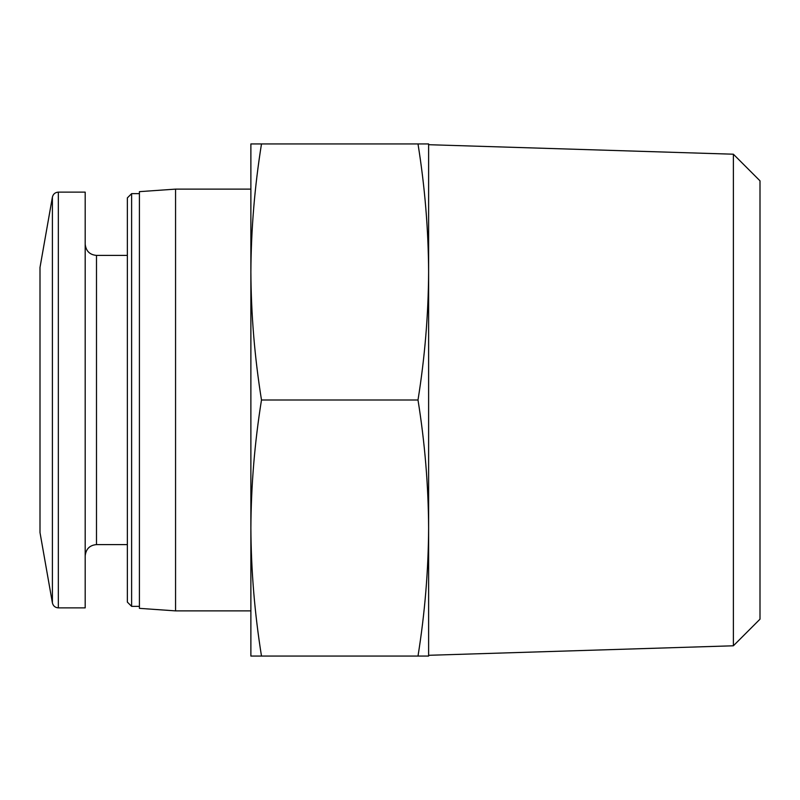 <?xml version="1.0" encoding="UTF-8"?>
<svg xmlns="http://www.w3.org/2000/svg" width="800" height="800" viewBox="0 0 800 800"><rect width="100%" height="100%" fill="white"/><g stroke="black" fill="none" stroke-linecap="round" stroke-linejoin="round"><path stroke-width="1.2" d="M261.49 400C254.65 442.68 251.12 485.36 250.88 528.03L250.88 271.97C251.12 314.64 254.65 357.32 261.49 400L418 400C424.84 357.32 428.38 314.64 428.62 271.97C428.38 229.29 424.84 186.61 418 143.93L428.62 143.93L428.62 271.97L428.62 144.7L733.38 154.21L733.38 645.79L428.62 655.3L428.62 528.03C428.38 485.36 424.84 442.68 418 400M250.88 528.03C251.12 570.71 254.65 613.39 261.49 656.07L250.88 656.07L250.88 528.03M261.49 143.93C254.65 186.61 251.12 229.29 250.88 271.97L250.88 143.93L418 143.93M250.88 610.88L175.56 610.88L175.56 189.12L250.88 189.12M175.56 610.88L139.41 608.35L139.41 191.65L175.56 189.12M139.41 606.36L131.62 606.36L131.62 193.64L139.41 193.64M131.62 606.36L127.36 602.1L127.36 197.9L131.62 193.64M428.62 528.03L428.62 656.07L418 656.07C424.84 613.39 428.38 570.71 428.62 528.03L428.62 271.97M261.49 656.07L418 656.07M733.38 645.79L760 619.17L760 180.83L733.38 154.21M52.4 602.89L52.4 197.11L40 267.45L40 532.55L52.4 602.89C53.18 605.98 55.16 607.64 58.34 607.87L85.19 607.87L85.19 192.13L58.34 192.13L58.34 607.87M127.36 255.4L96.49 255.4L96.49 544.6C89.69 545.21 85.92 548.98 85.19 555.9M127.36 544.6L96.49 544.6M52.4 197.11C53.18 194.02 55.16 192.36 58.34 192.13M96.49 255.4C89.69 254.79 85.92 251.02 85.19 244.1"/></g></svg>
